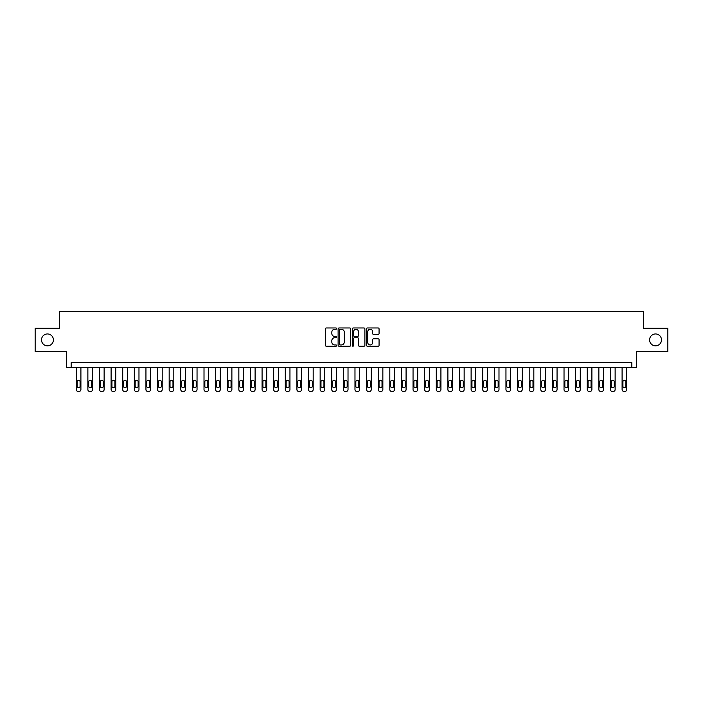 <?xml version="1.0" encoding="UTF-8"?>
<svg xmlns="http://www.w3.org/2000/svg" width="703" height="703" viewBox="0 0 703 703"><rect width="100%" height="100%" fill="white"/><g stroke="black" fill="none" stroke-linecap="round" stroke-linejoin="round"><path stroke-width="1.05" d="M336.632 328.617A0.641 0.641 0 0 0 335.999 327.976L326.306 327.976A0.914 0.914 0 0 0 325.392 328.89L325.392 345.305A0.914 0.914 0 0 0 326.306 346.219L335.999 346.219A0.641 0.641 0 0 0 336.632 345.577A0.641 0.641 0 0 0 335.999 344.945L334.742 344.945A2.917 2.917 0 0 1 331.825 342.027L331.825 340.656A2.917 2.917 0 0 1 334.742 337.739L335.999 337.739A0.641 0.641 0 0 0 336.632 337.097A0.641 0.641 0 0 0 335.999 336.465L334.742 336.465A2.917 2.917 0 0 1 331.825 333.538L331.825 332.176A2.917 2.917 0 0 1 334.742 329.259L335.999 329.259A0.641 0.641 0 0 0 336.632 328.617M649.59 339.883A5.949 5.949 0 0 0 655.539 345.832A5.949 5.949 0 0 0 661.488 339.883A5.949 5.949 0 0 0 655.539 333.943A5.949 5.949 0 0 0 649.59 339.883M41.512 339.883A5.949 5.949 0 0 0 47.461 345.832A5.949 5.949 0 0 0 53.41 339.883A5.949 5.949 0 0 0 47.461 333.943A5.949 5.949 0 0 0 41.512 339.883M378.152 334.408A0.914 0.914 0 0 0 379.066 333.494L379.066 328.89A0.914 0.914 0 0 0 378.152 327.976L367.388 327.976A0.914 0.914 0 0 0 366.483 328.89L366.483 345.305A0.914 0.914 0 0 0 367.388 346.219L378.152 346.219A0.914 0.914 0 0 0 379.066 345.305L379.066 339.742A0.914 0.914 0 0 0 378.152 338.828L373.548 338.828A0.914 0.914 0 0 0 372.634 339.742L372.634 342.502A2.443 2.443 0 0 1 370.191 344.945A2.443 2.443 0 0 1 367.757 342.502L367.757 331.693A2.443 2.443 0 0 1 370.191 329.259A2.443 2.443 0 0 1 372.634 331.693L372.634 333.494A0.914 0.914 0 0 0 373.548 334.408L378.152 334.408M631.848 367.291L636.496 367.291L636.496 351.5L667.85 351.5L667.85 328.275L643.465 328.275L643.465 311.552L59.535 311.552L59.535 328.275L35.15 328.275L35.15 351.5L66.504 351.5L66.504 367.291L631.848 367.291L631.848 362.651L71.152 362.651L71.152 367.291M350.7 328.89A0.914 0.914 0 0 0 349.786 327.976L339.031 327.976A0.914 0.914 0 0 0 338.117 328.89L338.117 345.305A0.914 0.914 0 0 0 339.031 346.219L349.786 346.219A0.914 0.914 0 0 0 350.7 345.305L350.7 328.89M353.214 327.976L363.969 327.976A0.914 0.914 0 0 1 364.883 328.89L364.883 345.305A0.914 0.914 0 0 1 363.969 346.219L359.365 346.219A0.914 0.914 0 0 1 358.451 345.305L358.451 338.653A0.914 0.914 0 0 0 357.546 337.739L354.488 337.739A0.914 0.914 0 0 0 353.574 338.653L353.574 345.577A0.641 0.641 0 0 1 352.932 346.219A0.641 0.641 0 0 1 352.3 345.577L352.3 328.89A0.914 0.914 0 0 1 353.214 327.976M340.032 329.259A0.641 0.641 0 0 0 339.391 329.892L339.391 344.303A0.641 0.641 0 0 0 340.032 344.945L341.35 344.945A2.917 2.917 0 0 0 344.277 342.027L344.277 332.176A2.917 2.917 0 0 0 341.35 329.259L340.032 329.259M358.451 331.746A2.443 2.443 0 0 0 356.017 329.303A2.443 2.443 0 0 0 353.574 331.746L353.574 335.551A0.914 0.914 0 0 0 354.488 336.465L357.546 336.465A0.914 0.914 0 0 0 358.451 335.551L358.451 331.746M80.907 367.291L80.907 389.594A1.854 1.854 0 0 1 79.052 391.448L78.121 391.448A1.854 1.854 0 0 1 76.258 389.594L76.258 367.291M80.072 386.246L80.072 381.791A1.485 1.485 0 0 0 78.587 380.305A1.485 1.485 0 0 0 77.102 381.791L77.102 386.246A1.485 1.485 0 0 0 78.587 387.731A1.485 1.485 0 0 0 80.072 386.246M92.524 367.291L92.524 389.594A1.854 1.854 0 0 1 90.661 391.448L89.729 391.448A1.854 1.854 0 0 1 87.875 389.594L87.875 367.291M91.68 386.246L91.68 381.791A1.485 1.485 0 0 0 90.195 380.305A1.485 1.485 0 0 0 88.71 381.791L88.71 386.246A1.485 1.485 0 0 0 90.195 387.731A1.485 1.485 0 0 0 91.68 386.246M104.132 367.291L104.132 389.594A1.854 1.854 0 0 1 102.278 391.448L101.346 391.448A1.854 1.854 0 0 1 99.492 389.594L99.492 367.291M103.297 386.246L103.297 381.791A1.485 1.485 0 0 0 101.812 380.305A1.485 1.485 0 0 0 100.327 381.791L100.327 386.246A1.485 1.485 0 0 0 101.812 387.731A1.485 1.485 0 0 0 103.297 386.246M115.749 367.291L115.749 389.594A1.854 1.854 0 0 1 113.886 391.448L112.963 391.448A1.854 1.854 0 0 1 111.1 389.594L111.1 367.291M114.914 386.246L114.914 381.791A1.485 1.485 0 0 0 113.42 380.305A1.485 1.485 0 0 0 111.935 381.791L111.935 386.246A1.485 1.485 0 0 0 113.42 387.731A1.485 1.485 0 0 0 114.914 386.246M127.357 367.291L127.357 389.594A1.854 1.854 0 0 1 125.503 391.448L124.572 391.448A1.854 1.854 0 0 1 122.717 389.594L122.717 367.291M126.522 386.246L126.522 381.791A1.485 1.485 0 0 0 125.037 380.305A1.485 1.485 0 0 0 123.552 381.791L123.552 386.246A1.485 1.485 0 0 0 125.037 387.731A1.485 1.485 0 0 0 126.522 386.246M138.974 367.291L138.974 389.594A1.854 1.854 0 0 1 137.12 391.448L136.189 391.448A1.854 1.854 0 0 1 134.326 389.594L134.326 367.291M138.139 386.246L138.139 381.791A1.485 1.485 0 0 0 136.654 380.305A1.485 1.485 0 0 0 135.161 381.791L135.161 386.246A1.485 1.485 0 0 0 136.654 387.731A1.485 1.485 0 0 0 138.139 386.246M150.591 367.291L150.591 389.594A1.854 1.854 0 0 1 148.728 391.448L147.797 391.448A1.854 1.854 0 0 1 145.943 389.594L145.943 367.291M149.748 386.246L149.748 381.791A1.485 1.485 0 0 0 148.263 380.305A1.485 1.485 0 0 0 146.778 381.791L146.778 386.246A1.485 1.485 0 0 0 148.263 387.731A1.485 1.485 0 0 0 149.748 386.246M162.2 367.291L162.2 389.594A1.854 1.854 0 0 1 160.346 391.448L159.414 391.448A1.854 1.854 0 0 1 157.56 389.594L157.56 367.291M161.365 386.246L161.365 381.791A1.485 1.485 0 0 0 159.88 380.305A1.485 1.485 0 0 0 158.395 381.791L158.395 386.246A1.485 1.485 0 0 0 159.88 387.731A1.485 1.485 0 0 0 161.365 386.246M173.817 367.291L173.817 389.594A1.854 1.854 0 0 1 171.954 391.448L171.031 391.448A1.854 1.854 0 0 1 169.168 389.594L169.168 367.291M172.982 386.246L172.982 381.791A1.485 1.485 0 0 0 171.488 380.305A1.485 1.485 0 0 0 170.003 381.791L170.003 386.246A1.485 1.485 0 0 0 171.488 387.731A1.485 1.485 0 0 0 172.982 386.246M185.425 367.291L185.425 389.594A1.854 1.854 0 0 1 183.571 391.448L182.639 391.448A1.854 1.854 0 0 1 180.785 389.594L180.785 367.291M184.59 386.246L184.59 381.791A1.485 1.485 0 0 0 183.105 380.305A1.485 1.485 0 0 0 181.62 381.791L181.62 386.246A1.485 1.485 0 0 0 183.105 387.731A1.485 1.485 0 0 0 184.59 386.246M197.042 367.291L197.042 389.594A1.854 1.854 0 0 1 195.179 391.448L194.256 391.448A1.854 1.854 0 0 1 192.394 389.594L192.394 367.291M196.207 386.246L196.207 381.791A1.485 1.485 0 0 0 194.722 380.305A1.485 1.485 0 0 0 193.228 381.791L193.228 386.246A1.485 1.485 0 0 0 194.722 387.731A1.485 1.485 0 0 0 196.207 386.246M208.65 367.291L208.65 389.594A1.854 1.854 0 0 1 206.796 391.448L205.865 391.448A1.854 1.854 0 0 1 204.011 389.594L204.011 367.291M207.816 386.246L207.816 381.791A1.485 1.485 0 0 0 206.331 380.305A1.485 1.485 0 0 0 204.845 381.791L204.845 386.246A1.485 1.485 0 0 0 206.331 387.731A1.485 1.485 0 0 0 207.816 386.246M220.267 367.291L220.267 389.594A1.854 1.854 0 0 1 218.413 391.448L217.482 391.448A1.854 1.854 0 0 1 215.619 389.594L215.619 367.291M219.433 386.246L219.433 381.791A1.485 1.485 0 0 0 217.948 380.305A1.485 1.485 0 0 0 216.462 381.791L216.462 386.246A1.485 1.485 0 0 0 217.948 387.731A1.485 1.485 0 0 0 219.433 386.246M231.885 367.291L231.885 389.594A1.854 1.854 0 0 1 230.022 391.448L229.09 391.448A1.854 1.854 0 0 1 227.236 389.594L227.236 367.291M231.05 386.246L231.05 381.791A1.485 1.485 0 0 0 229.556 380.305A1.485 1.485 0 0 0 228.071 381.791L228.071 386.246A1.485 1.485 0 0 0 229.556 387.731A1.485 1.485 0 0 0 231.05 386.246M243.493 367.291L243.493 389.594A1.854 1.854 0 0 1 241.639 391.448L240.707 391.448A1.854 1.854 0 0 1 238.853 389.594L238.853 367.291M242.658 386.246L242.658 381.791A1.485 1.485 0 0 0 241.173 380.305A1.485 1.485 0 0 0 239.688 381.791L239.688 386.246A1.485 1.485 0 0 0 241.173 387.731A1.485 1.485 0 0 0 242.658 386.246M255.11 367.291L255.11 389.594A1.854 1.854 0 0 1 253.247 391.448L252.324 391.448A1.854 1.854 0 0 1 250.461 389.594L250.461 367.291M254.275 386.246L254.275 381.791A1.485 1.485 0 0 0 252.79 380.305A1.485 1.485 0 0 0 251.296 381.791L251.296 386.246A1.485 1.485 0 0 0 252.79 387.731A1.485 1.485 0 0 0 254.275 386.246M266.718 367.291L266.718 389.594A1.854 1.854 0 0 1 264.864 391.448L263.933 391.448A1.854 1.854 0 0 1 262.078 389.594L262.078 367.291M265.883 386.246L265.883 381.791A1.485 1.485 0 0 0 264.398 380.305A1.485 1.485 0 0 0 262.913 381.791L262.913 386.246A1.485 1.485 0 0 0 264.398 387.731A1.485 1.485 0 0 0 265.883 386.246M278.335 367.291L278.335 389.594A1.854 1.854 0 0 1 276.481 391.448L275.55 391.448A1.854 1.854 0 0 1 273.687 389.594L273.687 367.291M277.5 386.246L277.5 381.791A1.485 1.485 0 0 0 276.015 380.305A1.485 1.485 0 0 0 274.53 381.791L274.53 386.246A1.485 1.485 0 0 0 276.015 387.731A1.485 1.485 0 0 0 277.5 386.246M289.952 367.291L289.952 389.594A1.854 1.854 0 0 1 288.089 391.448L287.158 391.448A1.854 1.854 0 0 1 285.304 389.594L285.304 367.291M289.109 386.246L289.109 381.791A1.485 1.485 0 0 0 287.624 380.305A1.485 1.485 0 0 0 286.139 381.791L286.139 386.246A1.485 1.485 0 0 0 287.624 387.731A1.485 1.485 0 0 0 289.109 386.246M301.561 367.291L301.561 389.594A1.854 1.854 0 0 1 299.706 391.448L298.775 391.448A1.854 1.854 0 0 1 296.921 389.594L296.921 367.291M300.726 386.246L300.726 381.791A1.485 1.485 0 0 0 299.241 380.305A1.485 1.485 0 0 0 297.756 381.791L297.756 386.246A1.485 1.485 0 0 0 299.241 387.731A1.485 1.485 0 0 0 300.726 386.246M313.178 367.291L313.178 389.594A1.854 1.854 0 0 1 311.315 391.448L310.392 391.448A1.854 1.854 0 0 1 308.529 389.594L308.529 367.291M312.343 386.246L312.343 381.791A1.485 1.485 0 0 0 310.849 380.305A1.485 1.485 0 0 0 309.364 381.791L309.364 386.246A1.485 1.485 0 0 0 310.849 387.731A1.485 1.485 0 0 0 312.343 386.246M324.786 367.291L324.786 389.594A1.854 1.854 0 0 1 322.932 391.448L322 391.448A1.854 1.854 0 0 1 320.146 389.594L320.146 367.291M323.951 386.246L323.951 381.791A1.485 1.485 0 0 0 322.466 380.305A1.485 1.485 0 0 0 320.981 381.791L320.981 386.246A1.485 1.485 0 0 0 322.466 387.731A1.485 1.485 0 0 0 323.951 386.246M336.403 367.291L336.403 389.594A1.854 1.854 0 0 1 334.54 391.448L333.617 391.448A1.854 1.854 0 0 1 331.754 389.594L331.754 367.291M335.568 386.246L335.568 381.791A1.485 1.485 0 0 0 334.083 380.305A1.485 1.485 0 0 0 332.589 381.791L332.589 386.246A1.485 1.485 0 0 0 334.083 387.731A1.485 1.485 0 0 0 335.568 386.246M348.02 367.291L348.02 389.594A1.854 1.854 0 0 1 346.157 391.448L345.226 391.448A1.854 1.854 0 0 1 343.372 389.594L343.372 367.291M347.177 386.246L347.177 381.791A1.485 1.485 0 0 0 345.691 380.305A1.485 1.485 0 0 0 344.206 381.791L344.206 386.246A1.485 1.485 0 0 0 345.691 387.731A1.485 1.485 0 0 0 347.177 386.246M359.628 367.291L359.628 389.594A1.854 1.854 0 0 1 357.774 391.448L356.843 391.448A1.854 1.854 0 0 1 354.98 389.594L354.98 367.291M358.794 386.246L358.794 381.791A1.485 1.485 0 0 0 357.309 380.305A1.485 1.485 0 0 0 355.823 381.791L355.823 386.246A1.485 1.485 0 0 0 357.309 387.731A1.485 1.485 0 0 0 358.794 386.246M371.246 367.291L371.246 389.594A1.854 1.854 0 0 1 369.383 391.448L368.46 391.448A1.854 1.854 0 0 1 366.597 389.594L366.597 367.291M370.411 386.246L370.411 381.791A1.485 1.485 0 0 0 368.917 380.305A1.485 1.485 0 0 0 367.432 381.791L367.432 386.246A1.485 1.485 0 0 0 368.917 387.731A1.485 1.485 0 0 0 370.411 386.246M382.854 367.291L382.854 389.594A1.854 1.854 0 0 1 381 391.448L380.068 391.448A1.854 1.854 0 0 1 378.214 389.594L378.214 367.291M382.019 386.246L382.019 381.791A1.485 1.485 0 0 0 380.534 380.305A1.485 1.485 0 0 0 379.049 381.791L379.049 386.246A1.485 1.485 0 0 0 380.534 387.731A1.485 1.485 0 0 0 382.019 386.246M394.471 367.291L394.471 389.594A1.854 1.854 0 0 1 392.608 391.448L391.685 391.448A1.854 1.854 0 0 1 389.822 389.594L389.822 367.291M393.636 386.246L393.636 381.791A1.485 1.485 0 0 0 392.151 380.305A1.485 1.485 0 0 0 390.657 381.791L390.657 386.246A1.485 1.485 0 0 0 392.151 387.731A1.485 1.485 0 0 0 393.636 386.246M406.079 367.291L406.079 389.594A1.854 1.854 0 0 1 404.225 391.448L403.294 391.448A1.854 1.854 0 0 1 401.439 389.594L401.439 367.291M405.244 386.246L405.244 381.791A1.485 1.485 0 0 0 403.759 380.305A1.485 1.485 0 0 0 402.274 381.791L402.274 386.246A1.485 1.485 0 0 0 403.759 387.731A1.485 1.485 0 0 0 405.244 386.246M417.696 367.291L417.696 389.594A1.854 1.854 0 0 1 415.842 391.448L414.911 391.448A1.854 1.854 0 0 1 413.048 389.594L413.048 367.291M416.861 386.246L416.861 381.791A1.485 1.485 0 0 0 415.376 380.305A1.485 1.485 0 0 0 413.891 381.791L413.891 386.246A1.485 1.485 0 0 0 415.376 387.731A1.485 1.485 0 0 0 416.861 386.246M429.313 367.291L429.313 389.594A1.854 1.854 0 0 1 427.45 391.448L426.519 391.448A1.854 1.854 0 0 1 424.665 389.594L424.665 367.291M428.47 386.246L428.47 381.791A1.485 1.485 0 0 0 426.985 380.305A1.485 1.485 0 0 0 425.5 381.791L425.5 386.246A1.485 1.485 0 0 0 426.985 387.731A1.485 1.485 0 0 0 428.47 386.246M440.922 367.291L440.922 389.594A1.854 1.854 0 0 1 439.067 391.448L438.136 391.448A1.854 1.854 0 0 1 436.282 389.594L436.282 367.291M440.087 386.246L440.087 381.791A1.485 1.485 0 0 0 438.602 380.305A1.485 1.485 0 0 0 437.117 381.791L437.117 386.246A1.485 1.485 0 0 0 438.602 387.731A1.485 1.485 0 0 0 440.087 386.246M452.539 367.291L452.539 389.594A1.854 1.854 0 0 1 450.676 391.448L449.753 391.448A1.854 1.854 0 0 1 447.89 389.594L447.89 367.291M451.704 386.246L451.704 381.791A1.485 1.485 0 0 0 450.21 380.305A1.485 1.485 0 0 0 448.725 381.791L448.725 386.246A1.485 1.485 0 0 0 450.21 387.731A1.485 1.485 0 0 0 451.704 386.246M464.147 367.291L464.147 389.594A1.854 1.854 0 0 1 462.293 391.448L461.361 391.448A1.854 1.854 0 0 1 459.507 389.594L459.507 367.291M463.312 386.246L463.312 381.791A1.485 1.485 0 0 0 461.827 380.305A1.485 1.485 0 0 0 460.342 381.791L460.342 386.246A1.485 1.485 0 0 0 461.827 387.731A1.485 1.485 0 0 0 463.312 386.246M475.764 367.291L475.764 389.594A1.854 1.854 0 0 1 473.91 391.448L472.978 391.448A1.854 1.854 0 0 1 471.115 389.594L471.115 367.291M474.929 386.246L474.929 381.791A1.485 1.485 0 0 0 473.444 380.305A1.485 1.485 0 0 0 471.95 381.791L471.95 386.246A1.485 1.485 0 0 0 473.444 387.731A1.485 1.485 0 0 0 474.929 386.246M487.381 367.291L487.381 389.594A1.854 1.854 0 0 1 485.518 391.448L484.587 391.448A1.854 1.854 0 0 1 482.733 389.594L482.733 367.291M486.538 386.246L486.538 381.791A1.485 1.485 0 0 0 485.052 380.305A1.485 1.485 0 0 0 483.567 381.791L483.567 386.246A1.485 1.485 0 0 0 485.052 387.731A1.485 1.485 0 0 0 486.538 386.246M498.989 367.291L498.989 389.594A1.854 1.854 0 0 1 497.135 391.448L496.204 391.448A1.854 1.854 0 0 1 494.35 389.594L494.35 367.291M498.155 386.246L498.155 381.791A1.485 1.485 0 0 0 496.67 380.305A1.485 1.485 0 0 0 495.184 381.791L495.184 386.246A1.485 1.485 0 0 0 496.67 387.731A1.485 1.485 0 0 0 498.155 386.246M510.606 367.291L510.606 389.594A1.854 1.854 0 0 1 508.744 391.448L507.821 391.448A1.854 1.854 0 0 1 505.958 389.594L505.958 367.291M509.772 386.246L509.772 381.791A1.485 1.485 0 0 0 508.278 380.305A1.485 1.485 0 0 0 506.793 381.791L506.793 386.246A1.485 1.485 0 0 0 508.278 387.731A1.485 1.485 0 0 0 509.772 386.246M522.215 367.291L522.215 389.594A1.854 1.854 0 0 1 520.361 391.448L519.429 391.448A1.854 1.854 0 0 1 517.575 389.594L517.575 367.291M521.38 386.246L521.38 381.791A1.485 1.485 0 0 0 519.895 380.305A1.485 1.485 0 0 0 518.41 381.791L518.41 386.246A1.485 1.485 0 0 0 519.895 387.731A1.485 1.485 0 0 0 521.38 386.246M533.832 367.291L533.832 389.594A1.854 1.854 0 0 1 531.969 391.448L531.046 391.448A1.854 1.854 0 0 1 529.183 389.594L529.183 367.291M532.997 386.246L532.997 381.791A1.485 1.485 0 0 0 531.512 380.305A1.485 1.485 0 0 0 530.018 381.791L530.018 386.246A1.485 1.485 0 0 0 531.512 387.731A1.485 1.485 0 0 0 532.997 386.246M545.44 367.291L545.44 389.594A1.854 1.854 0 0 1 543.586 391.448L542.654 391.448A1.854 1.854 0 0 1 540.8 389.594L540.8 367.291M544.605 386.246L544.605 381.791A1.485 1.485 0 0 0 543.12 380.305A1.485 1.485 0 0 0 541.635 381.791L541.635 386.246A1.485 1.485 0 0 0 543.12 387.731A1.485 1.485 0 0 0 544.605 386.246M557.057 367.291L557.057 389.594A1.854 1.854 0 0 1 555.203 391.448L554.272 391.448A1.854 1.854 0 0 1 552.409 389.594L552.409 367.291M556.222 386.246L556.222 381.791A1.485 1.485 0 0 0 554.737 380.305A1.485 1.485 0 0 0 553.252 381.791L553.252 386.246A1.485 1.485 0 0 0 554.737 387.731A1.485 1.485 0 0 0 556.222 386.246M568.674 367.291L568.674 389.594A1.854 1.854 0 0 1 566.811 391.448L565.88 391.448A1.854 1.854 0 0 1 564.026 389.594L564.026 367.291M567.839 386.246L567.839 381.791A1.485 1.485 0 0 0 566.346 380.305A1.485 1.485 0 0 0 564.861 381.791L564.861 386.246A1.485 1.485 0 0 0 566.346 387.731A1.485 1.485 0 0 0 567.839 386.246M580.283 367.291L580.283 389.594A1.854 1.854 0 0 1 578.428 391.448L577.497 391.448A1.854 1.854 0 0 1 575.643 389.594L575.643 367.291M579.448 386.246L579.448 381.791A1.485 1.485 0 0 0 577.963 380.305A1.485 1.485 0 0 0 576.478 381.791L576.478 386.246A1.485 1.485 0 0 0 577.963 387.731A1.485 1.485 0 0 0 579.448 386.246M591.9 367.291L591.9 389.594A1.854 1.854 0 0 1 590.037 391.448L589.114 391.448A1.854 1.854 0 0 1 587.251 389.594L587.251 367.291M591.065 386.246L591.065 381.791A1.485 1.485 0 0 0 589.58 380.305A1.485 1.485 0 0 0 588.086 381.791L588.086 386.246A1.485 1.485 0 0 0 589.58 387.731A1.485 1.485 0 0 0 591.065 386.246M603.508 367.291L603.508 389.594A1.854 1.854 0 0 1 601.654 391.448L600.722 391.448A1.854 1.854 0 0 1 598.868 389.594L598.868 367.291M602.673 386.246L602.673 381.791A1.485 1.485 0 0 0 601.188 380.305A1.485 1.485 0 0 0 599.703 381.791L599.703 386.246A1.485 1.485 0 0 0 601.188 387.731A1.485 1.485 0 0 0 602.673 386.246M615.125 367.291L615.125 389.594A1.854 1.854 0 0 1 613.271 391.448L612.339 391.448A1.854 1.854 0 0 1 610.476 389.594L610.476 367.291M614.29 386.246L614.29 381.791A1.485 1.485 0 0 0 612.805 380.305A1.485 1.485 0 0 0 611.32 381.791L611.32 386.246A1.485 1.485 0 0 0 612.805 387.731A1.485 1.485 0 0 0 614.29 386.246M626.742 367.291L626.742 389.594A1.854 1.854 0 0 1 624.879 391.448L623.948 391.448A1.854 1.854 0 0 1 622.093 389.594L622.093 367.291M625.898 386.246L625.898 381.791A1.485 1.485 0 0 0 624.413 380.305A1.485 1.485 0 0 0 622.928 381.791L622.928 386.246A1.485 1.485 0 0 0 624.413 387.731A1.485 1.485 0 0 0 625.898 386.246"/></g></svg>
